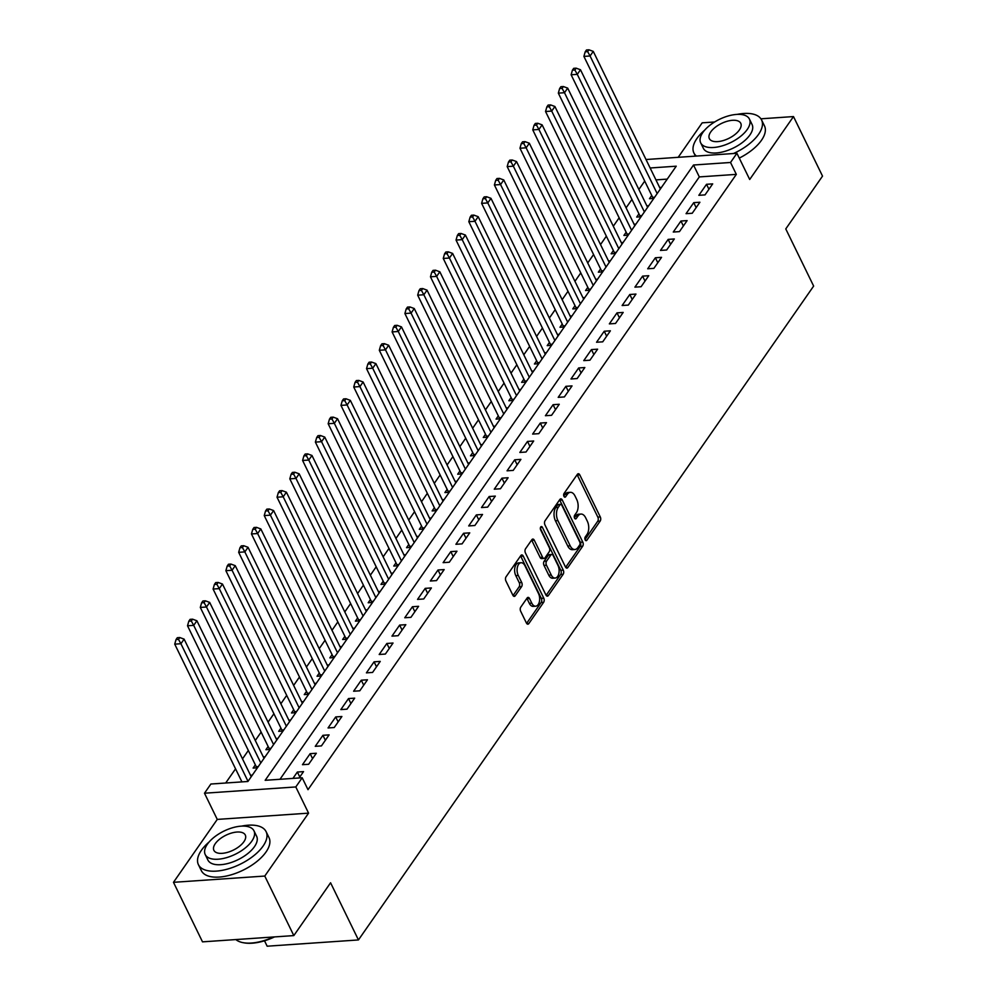 <?xml version="1.0" encoding="UTF-8"?>
<svg xmlns="http://www.w3.org/2000/svg" width="996" height="996" viewBox="0 0 996 996"><rect width="100%" height="100%" fill="white"/><g stroke="black" fill="none" stroke-linecap="round" stroke-linejoin="round"><path stroke-width="1.49" d="M585.162 539.869A2.067 1.183 86.1 0 0 586.183 540.666A2.067 1.183 86.1 0 0 586.843 540.243L600.177 521.082A2.951 1.693 86.1 0 0 600.289 516.949L579.772 474.868A2.951 1.693 86.1 0 0 578.315 473.723A2.951 1.693 86.1 0 0 577.381 474.333L564.035 493.493A2.067 1.183 86.1 0 0 563.96 496.394A2.067 1.183 86.1 0 0 564.981 497.191A2.067 1.183 86.1 0 0 565.641 496.767L567.359 494.29A9.462 5.403 86.1 0 1 570.359 492.323A9.462 5.403 86.1 0 1 575.028 495.996L576.734 499.506A9.462 5.403 86.1 0 1 576.373 512.753L574.642 515.231A2.067 1.183 86.1 0 0 574.567 518.132A2.067 1.183 86.1 0 0 575.588 518.928A2.067 1.183 86.1 0 0 576.236 518.505L577.966 516.028A9.462 5.403 86.1 0 1 580.967 514.061A9.462 5.403 86.1 0 1 585.636 517.733L587.341 521.244A9.462 5.403 86.1 0 1 586.968 534.491L585.25 536.969A2.067 1.183 86.1 0 0 585.162 539.869M520.796 607.099A2.951 1.693 86.1 0 0 520.671 611.245L526.436 623.048A2.951 1.693 86.1 0 0 527.892 624.193A2.951 1.693 86.1 0 0 528.826 623.583L543.642 602.306A2.951 1.693 86.1 0 0 543.754 598.16L523.236 556.092A2.951 1.693 86.1 0 0 521.767 554.946A2.951 1.693 86.1 0 0 520.833 555.556L506.03 576.833A2.951 1.693 86.1 0 0 505.906 580.967L512.865 595.222A2.951 1.693 86.1 0 0 514.322 596.38A2.951 1.693 86.1 0 0 515.256 595.757L521.593 586.656A2.951 1.693 86.1 0 0 521.717 582.523L518.269 575.451A7.906 4.519 86.1 0 1 517.372 567.284A7.906 4.519 86.1 0 1 521.082 562.728A7.906 4.519 86.1 0 1 524.979 565.803L538.487 593.504A7.906 4.519 86.1 0 1 539.384 601.671A7.906 4.519 86.1 0 1 535.674 606.215A7.906 4.519 86.1 0 1 531.777 603.14L529.523 598.534A2.951 1.693 86.1 0 0 528.067 597.388A2.951 1.693 86.1 0 0 527.133 597.998L520.796 607.099M293.82 935.593L202.512 941.855L173.478 882.319L264.774 876.057L293.82 935.593L330.572 882.78L358.448 939.938L813.645 286.076L785.769 228.918L822.522 176.105L793.488 116.569L749.702 179.479L736.916 153.284L730.529 162.473L736.33 174.375L308.001 789.679L302.186 777.764L295.8 786.952L204.491 793.214L210.878 784.026L247.904 781.487L676.234 166.195L650.127 167.988M264.774 876.057L308.573 813.147L295.8 786.952M565.467 566.973A2.951 1.693 86.1 0 0 566.923 568.118A2.951 1.693 86.1 0 0 567.857 567.508L582.672 546.231A2.951 1.693 86.1 0 0 582.785 542.098L562.267 500.017A2.951 1.693 86.1 0 0 560.81 498.872A2.951 1.693 86.1 0 0 559.864 499.482L545.061 520.759A2.951 1.693 86.1 0 0 544.949 524.904L565.467 566.973M563.151 574.269L548.348 595.546A2.951 1.693 86.1 0 1 547.402 596.156A2.951 1.693 86.1 0 1 545.945 595.01L525.427 552.929A2.951 1.693 86.1 0 1 525.539 548.796L531.876 539.695A2.951 1.693 86.1 0 1 532.823 539.073A2.951 1.693 86.1 0 1 534.279 540.218L542.596 557.287A2.951 1.693 86.1 0 0 544.053 558.432A2.951 1.693 86.1 0 0 544.999 557.822L549.194 551.784A2.951 1.693 86.1 0 0 549.306 547.638L540.641 529.872A2.067 1.183 86.1 0 1 540.417 527.743A2.067 1.183 86.1 0 1 541.388 526.548A2.067 1.183 86.1 0 1 542.409 527.357L563.263 570.135A2.951 1.693 86.1 0 1 563.151 574.269L560.686 574.443L546.132 595.347M793.488 116.569L760.919 118.81M714.642 121.985L702.18 122.832L678.189 157.318M255.362 764.866L253.121 768.078L257.441 767.779M268.148 746.49L265.907 749.714L270.227 749.415M280.934 728.126L278.693 731.338L283.013 731.052M293.72 709.762L291.479 712.974L295.8 712.675M306.507 691.398L304.266 694.61L308.586 694.312M319.293 673.022L317.052 676.247L321.372 675.948M332.079 654.658L329.838 657.87L334.158 657.572M344.865 636.295L342.624 639.507L346.944 639.208M357.651 617.931L355.41 621.143L358.934 620.894A3.013 1.718 -93.9 0 0 358.572 619.836L360.527 619.699M370.437 599.555L368.196 602.767L372.516 602.48M383.223 581.191L380.982 584.403L385.303 584.104M396.01 562.827L393.769 566.039L398.089 565.74M408.796 544.451L406.555 547.676L410.875 547.377M421.582 526.087L419.341 529.299L423.661 529.013M434.368 507.723L432.127 510.936L436.447 510.637M447.154 489.36L444.913 492.572L449.233 492.273M459.94 470.984L457.699 474.208L462.02 473.909M472.727 452.62L470.486 455.832L474.806 455.546M485.513 434.256L483.272 437.468L487.592 437.169M498.299 415.892L496.058 419.104L500.378 418.806M511.085 397.516L508.844 400.741L513.164 400.442M523.871 379.152L521.63 382.364L525.95 382.066M536.657 360.789L534.416 364.001L538.736 363.702M549.443 342.425L547.202 345.637L551.523 345.338M562.23 324.049L559.989 327.261L564.309 326.974M575.016 305.685L572.775 308.897L576.298 308.66A3.013 1.718 -93.9 0 0 575.949 307.59L577.892 307.453M587.802 287.321L585.561 290.533L589.881 290.234M600.588 268.945L598.347 272.169L602.667 271.871M613.374 250.581L611.133 253.793L614.657 253.557M626.16 232.217L623.919 235.43L628.239 235.131M638.946 213.854L636.705 217.066L641.026 216.767M705.019 194.892L712.688 183.874L706.525 184.297L698.843 195.316L705.019 194.892M692.232 213.256L699.902 202.238L693.739 202.661L686.057 213.679L692.232 213.256M679.446 231.62L687.115 220.602L680.953 221.025L673.271 232.043L679.446 231.62M666.66 249.996L674.329 238.965L668.167 239.389L660.485 250.419L666.66 249.996M653.874 268.36L661.543 257.341L655.38 257.765L647.699 268.783L653.874 268.36M641.088 286.724L648.757 275.705L642.594 276.129L634.913 287.147L641.088 286.724M628.302 305.087L635.971 294.069L629.808 294.492L622.127 305.511L628.302 305.087M615.516 323.463L623.185 312.433L617.022 312.856L609.34 323.887L615.516 323.463M602.729 341.827L610.399 330.809L604.236 331.232L596.554 342.25L602.729 341.827M589.943 360.191L597.612 349.173L591.45 349.596L583.768 360.614L589.943 360.191M577.157 378.555L584.826 367.536L578.664 367.96L570.982 378.978L577.157 378.555M564.371 396.931L572.04 385.913L565.877 386.324L558.196 397.354L564.371 396.931M551.585 415.295L559.254 404.276L553.091 404.7L545.41 415.718L551.585 415.295M538.799 433.658L546.468 422.64L540.293 423.063L532.623 434.082L538.799 433.658M526.013 452.022L533.682 441.004L527.507 441.427L519.837 452.445L526.013 452.022M513.226 470.398L520.896 459.38L514.72 459.803L507.051 470.822L513.226 470.398M500.44 488.762L508.109 477.744L501.934 478.167L494.265 489.185L500.44 488.762M487.654 507.126L495.323 496.108L489.148 496.531L481.479 507.549L487.654 507.126M474.868 525.502L482.537 514.471L476.362 514.895L468.693 525.925L474.868 525.502M462.082 543.866L469.751 532.848L463.576 533.271L455.907 544.289L462.082 543.866M449.296 562.23L456.965 551.211L450.79 551.635L443.12 562.653L449.296 562.23M436.509 580.593L444.179 569.575L438.003 569.998L430.334 581.017L436.509 580.593M423.723 598.97L431.393 587.939L425.217 588.362L417.548 599.393L423.723 598.97M410.937 617.333L418.606 606.315L412.431 606.738L404.762 617.757L410.937 617.333M398.151 635.697L405.82 624.679L399.645 625.102L391.976 636.12L398.151 635.697M385.365 654.061L393.034 643.043L386.859 643.466L379.19 654.484L385.365 654.061M372.579 672.437L380.248 661.406L374.073 661.83L366.404 672.86L372.579 672.437M359.793 690.801L367.462 679.782L361.287 680.206L353.617 691.224L359.793 690.801M347.006 709.164L354.676 698.146L348.5 698.57L340.831 709.588L347.006 709.164M334.22 727.528L341.889 716.51L335.714 716.933L328.045 727.952L334.22 727.528M321.434 745.904L329.103 734.886L322.928 735.309L315.259 746.328L321.434 745.904M308.648 764.268L316.317 753.25L310.142 753.673L302.473 764.691L308.648 764.268M736.33 174.375L699.317 176.915L279.976 779.295M299.099 777.976L303.531 771.614L297.356 772.037L292.936 778.399M644.711 181.098L638.872 189.477M631.925 199.461L626.086 207.853M619.139 217.825L613.299 226.216M606.352 236.189L600.513 244.58M593.566 254.565L587.727 262.956M580.78 272.929L574.941 281.32M567.994 291.293L562.155 299.684M555.208 309.656L549.369 318.048M542.422 328.033L536.583 336.424M529.635 346.396L523.796 354.788M516.849 364.76L511.01 373.151M504.063 383.124L498.224 391.515M491.277 401.5L485.438 409.891M478.491 419.864L472.652 428.255M465.705 438.228L459.866 446.619M452.919 456.604L447.08 464.983M440.132 474.968L434.293 483.359M427.346 493.331L421.507 501.723M414.56 511.695L408.721 520.086M401.774 530.071L395.935 538.463M388.988 548.435L383.149 556.826M376.202 566.799L370.363 575.19M363.416 585.162L357.576 593.554M350.629 603.539L344.79 611.93M337.843 621.902L332.004 630.294M325.057 640.266L319.218 648.657M312.271 658.63L306.432 667.021M299.485 677.006L293.646 685.397M286.699 695.37L280.86 703.761M273.912 713.734L268.073 722.125M261.126 732.11L255.287 740.489M248.34 750.474L242.501 758.865M235.554 768.837L225.681 783.018M667.245 179.118L655.941 179.89M651.733 195.477L649.492 198.702L653.812 198.403M659.651 187.509L661.493 187.385M646.865 205.873L648.695 205.749M634.079 224.237L635.909 224.112M621.292 242.613L623.123 242.476M608.506 260.977L610.336 260.852M595.72 279.341L597.55 279.216M582.934 297.704L584.764 297.58M570.148 316.081L571.978 315.944M557.362 334.444L559.192 334.32M544.575 352.808L546.406 352.684M531.789 371.172L533.619 371.047M519.003 389.548L520.833 389.424M506.217 407.912L508.047 407.787M493.431 426.276L495.261 426.151M480.645 444.639L482.475 444.515M467.859 463.016L469.689 462.891M455.072 481.379L456.903 481.255M442.286 499.743L444.116 499.619M429.5 518.119L431.33 517.982M416.714 536.483L418.544 536.358M403.928 554.847L405.758 554.722M391.142 573.21L392.972 573.086M378.356 591.587L380.186 591.45M365.569 609.95L367.4 609.826M352.783 628.314L354.613 628.19M339.997 646.678L341.827 646.553M327.211 665.054L329.041 664.93M314.425 683.418L316.255 683.293M301.639 701.782L303.469 701.657M288.852 720.145L290.683 720.021M276.066 738.522L277.896 738.397M263.28 756.885L265.11 756.761M250.494 775.249L252.324 775.125M264.513 940.797L267.152 946.2L358.448 939.938M308.573 813.147L217.265 819.409L173.478 882.319M217.265 819.409L204.491 793.214M730.529 162.473L693.515 165.012L265.173 780.304L302.186 777.764M646.006 159.522L736.916 153.284M699.317 176.915L693.515 165.012M706.525 184.297L708.94 189.252M693.739 202.661L696.154 207.616M680.953 221.025L683.368 225.992M668.167 239.389L670.582 244.356M655.38 257.765L657.796 262.72M642.594 276.129L645.01 281.084M629.808 294.492L632.223 299.46M617.022 312.856L619.437 317.824M604.236 331.232L606.651 336.187M591.45 349.596L593.865 354.564M578.664 367.96L581.079 372.927M565.877 386.324L568.293 391.291M553.091 404.7L555.507 409.655M540.293 423.063L542.72 428.031M527.507 441.427L529.934 446.395M514.72 459.803L517.148 464.759M501.934 478.167L504.362 483.122M489.148 496.531L491.576 501.498M476.362 514.895L478.79 519.862M463.576 533.271L466.004 538.226M450.79 551.635L453.217 556.59M438.003 569.998L440.431 574.966M425.217 588.362L427.645 593.33M412.431 606.738L414.859 611.693M399.645 625.102L402.073 630.07M386.859 643.466L389.287 648.433M374.073 661.83L376.5 666.797M361.287 680.206L363.714 685.161M348.5 698.57L350.928 703.537M335.714 716.933L338.142 721.901M322.928 735.309L325.356 740.265M310.142 753.673L312.57 758.628M297.356 772.037L299.784 777.005M580.967 514.061L578.502 514.235A9.462 5.403 86.1 0 0 575.501 516.189L577.966 516.028M574.418 517.746L575.501 516.189M570.359 492.323L567.894 492.497A9.462 5.403 86.1 0 0 564.894 494.452L567.359 494.29M563.811 496.008L564.894 494.452M585.013 539.496L597.712 521.257A2.951 1.693 86.1 0 0 597.824 517.111L577.307 475.042A2.951 1.693 86.1 0 0 577.12 474.706M565.653 567.309L580.207 546.406A2.951 1.693 86.1 0 0 580.319 542.26L559.789 500.191A2.951 1.693 86.1 0 0 559.603 499.855M579.697 544.949A2.067 1.183 86.1 0 0 579.772 542.048L561.756 505.121A2.067 1.183 86.1 0 0 560.736 504.312A2.067 1.183 86.1 0 0 560.088 504.735L558.258 507.35A9.462 5.403 86.1 0 0 557.897 520.609L570.21 545.845A9.462 5.403 86.1 0 0 574.866 549.518A9.462 5.403 86.1 0 0 577.879 547.563L579.697 544.949M560.736 504.312L558.27 504.486A2.067 1.183 86.1 0 0 557.611 504.91L560.088 504.735M574.866 549.518L572.401 549.692A9.462 5.403 86.1 0 1 567.745 546.02L555.432 520.771A9.462 5.403 86.1 0 1 555.793 507.524L557.611 504.91M544.053 558.432L541.587 558.607A2.951 1.693 86.1 0 1 540.131 557.461L531.802 540.392A2.951 1.693 86.1 0 0 531.615 540.056M540.342 528.353L560.798 570.297L563.263 570.135M551.236 574.991A7.906 4.519 86.1 0 0 555.133 578.066A7.906 4.519 86.1 0 0 558.843 573.522A7.906 4.519 86.1 0 0 557.947 565.355L553.191 555.594A2.951 1.693 86.1 0 0 551.734 554.448A2.951 1.693 86.1 0 0 550.788 555.058L546.592 561.097A2.951 1.693 86.1 0 0 546.468 565.23L551.236 574.991L548.771 575.165A7.906 4.519 86.1 0 0 552.668 578.228L555.133 578.066M551.734 554.448L549.269 554.61A2.951 1.693 86.1 0 0 548.323 555.22L550.788 555.058M548.771 575.165L544.003 565.404A2.951 1.693 86.1 0 1 544.127 561.258L548.323 555.22M560.686 574.443A2.951 1.693 86.1 0 0 560.798 570.297M535.674 606.215L533.209 606.377A7.906 4.519 86.1 0 1 529.312 603.315L527.058 598.696A2.951 1.693 86.1 0 0 526.872 598.372M521.082 562.728L518.617 562.902A7.906 4.519 86.1 0 0 514.907 567.446A7.906 4.519 86.1 0 0 515.791 575.613L518.269 575.451M513.052 595.558L519.128 586.831A2.951 1.693 86.1 0 0 519.24 582.685L515.791 575.613M526.623 623.372L541.164 602.48A2.951 1.693 86.1 0 0 541.289 598.335L520.759 556.254A2.951 1.693 86.1 0 0 520.572 555.93M660.373 188.979L593.267 51.394L590.068 55.988L583.905 56.411L652.666 197.382A3.013 1.718 -93.9 0 1 653.003 198.416L653.015 198.453M587.665 51.643L588.947 49.8L586.482 49.974L585.2 51.804L587.665 51.643L590.068 55.988L657.173 193.573M588.947 49.8L593.267 51.394M583.905 56.411L585.2 51.804M733.479 153.521A37.649 17.916 -26 0 0 758.578 134.323A37.649 17.916 -26 0 0 761.567 119.931A37.649 17.916 -26 0 0 737.052 114.403M704.633 130.215A37.649 17.916 -26 0 0 696.889 138.556A37.649 17.916 -26 0 0 693.888 152.948A37.649 17.916 -26 0 0 696.416 156.061M739.269 158.103A37.649 17.916 -26 0 0 761.479 140.274A37.649 17.916 -26 0 0 764.48 125.882L761.567 119.931M749.428 119.072L752.092 124.55A27.116 12.898 154 0 1 749.938 134.921A27.116 12.898 154 0 1 724.615 151.417A27.116 12.898 154 0 1 703.363 148.317L700.686 142.851A27.116 12.898 -26 0 0 721.938 145.951A27.116 12.898 -26 0 0 747.261 129.443A27.116 12.898 -26 0 0 749.428 119.072A27.116 12.898 -26 0 0 728.176 115.972A27.116 12.898 -26 0 0 702.852 132.48A27.116 12.898 -26 0 0 700.686 142.851M710.746 131.945A17.467 8.317 -26 0 0 709.351 138.618A17.467 8.317 -26 0 0 723.046 140.623A17.467 8.317 -26 0 0 739.368 129.978A17.467 8.317 -26 0 0 740.763 123.305A17.467 8.317 -26 0 0 727.068 121.3A17.467 8.317 -26 0 0 710.746 131.945M209.16 841.931A37.649 17.916 -26 0 0 201.416 850.273A37.649 17.916 -26 0 0 198.416 864.665A37.649 17.916 -26 0 0 227.935 868.973A37.649 17.916 -26 0 0 263.106 846.052A37.649 17.916 -26 0 0 266.106 831.66A37.649 17.916 -26 0 0 241.58 826.12M198.416 864.665L201.329 870.616A37.649 17.916 -26 0 0 230.835 874.924A37.649 17.916 -26 0 0 266.019 852.003A37.649 17.916 -26 0 0 269.007 837.611L266.106 831.66M253.955 830.801L256.632 836.279A27.116 12.898 154 0 1 254.478 846.637A27.116 12.898 154 0 1 229.142 863.146A27.116 12.898 154 0 1 207.903 860.046L205.226 854.568A27.116 12.898 -26 0 0 226.478 857.668A27.116 12.898 -26 0 0 251.801 841.159A27.116 12.898 -26 0 0 253.955 830.801A27.116 12.898 -26 0 0 232.715 827.701A27.116 12.898 -26 0 0 207.38 844.21A27.116 12.898 -26 0 0 205.226 854.568M215.285 843.662A17.467 8.317 -26 0 0 213.891 850.347A17.467 8.317 -26 0 0 227.586 852.339A17.467 8.317 -26 0 0 243.908 841.707A17.467 8.317 -26 0 0 245.29 835.022A17.467 8.317 -26 0 0 231.607 833.03A17.467 8.317 -26 0 0 215.285 843.662M235.853 939.564A37.649 17.916 -26 0 0 243.124 942.677A37.649 17.916 -26 0 0 273.502 936.987M274.51 936.912A36.752 17.48 154 0 1 244.045 942.839A36.752 17.48 154 0 1 243.597 942.751M647.587 207.342L580.481 69.757L577.282 74.351L571.119 74.775L639.88 215.759A3.013 1.718 -93.9 0 1 640.216 216.779L640.229 216.817M574.879 70.006L576.161 68.164L573.696 68.338L572.414 70.168L574.879 70.006L577.282 74.351L644.387 211.936M576.161 68.164L580.481 69.757M571.119 74.775L572.414 70.168M634.801 225.719L567.695 88.121L564.495 92.715L558.333 93.138L627.094 234.122A3.013 1.718 -93.9 0 1 627.43 235.143L627.443 235.193M562.093 88.37L563.375 86.54L560.91 86.702L559.628 88.544L562.093 88.37L564.495 92.715L631.601 230.313M563.375 86.54L567.695 88.121M558.333 93.138L559.628 88.544M622.014 244.082L554.909 106.497L551.709 111.079L545.547 111.502L614.308 252.486A3.013 1.718 -93.9 0 1 614.644 253.507M549.306 106.734L550.589 104.904L548.124 105.066L546.841 106.908L549.306 106.734L551.709 111.079L618.815 248.676M550.589 104.904L554.909 106.497M545.547 111.502L546.841 106.908M609.228 262.446L542.123 124.861L538.923 129.455L532.76 129.878L601.522 270.862A3.013 1.718 -93.9 0 1 601.858 271.883L601.87 271.92M536.52 125.11L537.803 123.267L535.338 123.442L534.055 125.272L536.52 125.11L538.923 129.455L606.029 267.04M537.803 123.267L542.123 124.861M532.76 129.878L534.055 125.272M596.442 280.822L529.337 143.225L526.137 147.819L519.974 148.242L588.736 289.226A3.013 1.718 -93.9 0 1 589.072 290.247L589.918 290.185M523.734 143.474L525.017 141.631L522.551 141.806L521.269 143.636L523.734 143.474L526.137 147.819L593.243 285.404M525.017 141.631L529.337 143.225M519.974 148.242L521.269 143.636M583.656 299.186L516.551 161.589L513.351 166.183L507.188 166.606L575.949 307.59M510.948 161.838L512.23 160.007L509.765 160.169L508.483 162.012L510.948 161.838L513.351 166.183L580.456 303.78M512.23 160.007L516.551 161.589M507.188 166.606L508.483 162.012M570.87 317.55L503.764 179.965L500.565 184.559L494.402 184.97L563.163 325.953A3.013 1.718 -93.9 0 1 563.499 326.974L564.346 326.925M498.162 180.201L499.444 178.371L496.979 178.533L495.697 180.376L498.162 180.201L500.565 184.559L567.67 322.144M499.444 178.371L503.764 179.965M494.402 184.97L495.697 180.376M558.084 335.913L490.978 198.329L487.779 202.923L481.616 203.346L550.377 344.33A3.013 1.718 -93.9 0 1 550.713 345.351L551.56 345.288M485.376 198.578L486.658 196.735L484.193 196.909L482.911 198.739L485.376 198.578L487.779 202.923L554.884 340.508M486.658 196.735L490.978 198.329M481.616 203.346L482.911 198.739M545.298 354.29L478.192 216.692L474.992 221.286L468.83 221.71L537.591 362.693A3.013 1.718 -93.9 0 1 537.927 363.714L537.94 363.764M472.59 216.941L473.872 215.099L471.407 215.273L470.124 217.116L472.59 216.941L474.992 221.286L542.098 358.871M473.872 215.099L478.192 216.692M468.83 221.71L470.124 217.116M532.511 372.653L465.406 235.056L462.206 239.65L456.044 240.073L524.805 381.057A3.013 1.718 -93.9 0 1 525.141 382.078L525.153 382.128M459.803 235.305L461.086 233.475L458.621 233.637L457.338 235.479L459.803 235.305L462.206 239.65L529.312 377.247M461.086 233.475L465.406 235.056M456.044 240.073L457.338 235.479M519.725 391.017L452.62 253.432L449.42 258.026L443.257 258.45L512.019 399.421A3.013 1.718 -93.9 0 1 512.355 400.442L512.367 400.492M447.017 253.669L448.3 251.839L445.835 252.013L444.552 253.843L447.017 253.669L449.42 258.026L516.526 395.611M448.3 251.839L452.62 253.432M443.257 258.45L444.552 253.843M506.939 409.381L439.834 271.796L436.634 276.39L430.471 276.813L499.233 417.797A3.013 1.718 -93.9 0 1 499.569 418.818L499.581 418.855M434.231 272.045L435.513 270.202L433.048 270.377L431.766 272.207L434.231 272.045L436.634 276.39L503.739 413.975M435.513 270.202L439.834 271.796M430.471 276.813L431.766 272.207M494.153 427.757L427.047 290.16L423.848 294.754L417.685 295.177L486.446 436.161A3.013 1.718 -93.9 0 1 486.783 437.182L486.795 437.232M421.445 290.409L422.727 288.566L420.262 288.74L418.98 290.583L421.445 290.409L423.848 294.754L490.953 432.339M422.727 288.566L427.047 290.16M417.685 295.177L418.98 290.583M481.367 446.121L414.261 308.536L411.062 313.118L404.899 313.541L473.66 454.525A3.013 1.718 -93.9 0 1 473.996 455.546L474.009 455.595M408.659 308.772L409.941 306.942L407.476 307.104L406.194 308.947L408.659 308.772L411.062 313.118L478.167 450.715M409.941 306.942L414.261 308.536M404.899 313.541L406.194 308.947M468.581 464.485L401.475 326.9L398.276 331.494L392.1 331.917L460.862 472.888A3.013 1.718 -93.9 0 1 461.21 473.922L461.223 473.959M395.873 327.149L397.155 325.306L394.69 325.48L393.408 327.31L395.873 327.149L398.276 331.494L465.381 469.079M397.155 325.306L401.475 326.9M392.1 331.917L393.408 327.31M455.795 482.848L388.689 345.263L385.489 349.857L379.314 350.281L448.076 491.265A3.013 1.718 -93.9 0 1 448.424 492.285L448.437 492.323M383.087 345.512L384.369 343.67L381.904 343.844L380.621 345.674L383.087 345.512L385.489 349.857L452.595 487.442M384.369 343.67L388.689 345.263M379.314 350.281L380.621 345.674M443.008 501.225L375.903 363.627L372.703 368.221L366.528 368.645L435.289 509.628A3.013 1.718 -93.9 0 1 435.638 510.649L435.65 510.699M370.3 363.876L371.583 362.046L369.118 362.208L367.835 364.05L370.3 363.876L372.703 368.221L439.809 505.819M371.583 362.046L375.903 363.627M366.528 368.645L367.835 364.05M430.222 519.588L363.117 382.003L359.917 386.585L353.742 387.008L422.503 527.992A3.013 1.718 -93.9 0 1 422.852 529.013L422.864 529.063M357.514 382.24L358.797 380.41L356.331 380.572L355.049 382.414L357.514 382.24L359.917 386.585L427.023 524.182M358.797 380.41L363.117 382.003M353.742 387.008L355.049 382.414M417.436 537.952L350.331 400.367L347.131 404.961L340.956 405.384L409.717 546.368A3.013 1.718 -93.9 0 1 410.066 547.389L410.078 547.427M344.728 400.616L346.01 398.774L343.545 398.948L342.263 400.778L344.728 400.616L347.131 404.961L414.236 542.546M346.01 398.774L350.331 400.367M340.956 405.384L342.263 400.778M404.65 556.328L337.544 418.731L334.345 423.325L328.17 423.748L396.931 564.732A3.013 1.718 -93.9 0 1 397.28 565.753L397.292 565.803M331.942 418.98L333.224 417.137L330.759 417.312L329.477 419.142L331.942 418.98L334.345 423.325L401.45 560.91M333.224 417.137L337.544 418.731M328.17 423.748L329.477 419.142M391.864 574.692L324.758 437.095L321.559 441.689L315.383 442.112L384.145 583.096A3.013 1.718 -93.9 0 1 384.493 584.117L384.506 584.166M319.156 437.344L320.438 435.513L317.973 435.675L316.691 437.518L319.156 437.344L321.559 441.689L388.664 579.286M320.438 435.513L324.758 437.095M315.383 442.112L316.691 437.518M379.078 593.056L311.972 455.471L308.772 460.052L302.597 460.476L371.359 601.46A3.013 1.718 -93.9 0 1 371.707 602.48L371.72 602.53M306.37 455.707L307.652 453.877L305.187 454.039L303.905 455.882L306.37 455.707L308.772 460.052L375.878 597.65M307.652 453.877L311.972 455.471M302.597 460.476L303.905 455.882M366.291 611.42L299.186 473.835L295.986 478.429L289.811 478.852L358.572 619.836M293.583 474.084L294.866 472.241L292.401 472.415L291.118 474.245L293.583 474.084L295.986 478.429L363.092 616.014M294.866 472.241L299.186 473.835M289.811 478.852L291.118 474.245M353.505 629.796L286.4 492.198L283.2 496.792L277.025 497.216L345.786 638.199A3.013 1.718 -93.9 0 1 346.135 639.22L346.147 639.27M280.797 492.447L282.08 490.605L279.615 490.779L278.332 492.609L280.797 492.447L283.2 496.792L350.306 634.377M282.08 490.605L286.4 492.198M277.025 497.216L278.332 492.609M340.719 648.159L273.614 510.562L270.414 515.156L264.239 515.579L333 656.563A3.013 1.718 -93.9 0 1 333.349 657.584L334.195 657.534M268.011 510.811L269.294 508.981L266.828 509.143L265.546 510.985L268.011 510.811L270.414 515.156L337.52 652.754M269.294 508.981L273.614 510.562M264.239 515.579L265.546 510.985M327.933 666.523L260.828 528.938L257.628 533.532L251.453 533.956L320.214 674.927A3.013 1.718 -93.9 0 1 320.563 675.948L321.409 675.898M255.225 529.175L256.507 527.345L254.042 527.507L252.76 529.349L255.225 529.175L257.628 533.532L324.733 671.117M256.507 527.345L260.828 528.938M251.453 533.956L252.76 529.349M315.147 684.887L248.041 547.302L244.842 551.896L238.667 552.319L307.428 693.303A3.013 1.718 -93.9 0 1 307.776 694.324L308.623 694.262M242.439 547.551L243.721 545.708L241.256 545.883L239.974 547.713L242.439 547.551L244.842 551.896L311.947 689.481M243.721 545.708L248.041 547.302M238.667 552.319L239.974 547.713M302.361 703.263L235.255 565.666L232.056 570.26L225.88 570.683L294.642 711.667A3.013 1.718 -93.9 0 1 294.99 712.688L295.003 712.738M229.653 565.915L230.935 564.072L228.47 564.246L227.188 566.089L229.653 565.915L232.056 570.26L299.161 707.845M230.935 564.072L235.255 565.666M225.88 570.683L227.188 566.089M289.575 721.627L222.469 584.042L219.269 588.624L213.094 589.047L281.856 730.031A3.013 1.718 -93.9 0 1 282.204 731.052L282.217 731.101M216.867 584.279L218.149 582.448L215.684 582.61L214.401 584.453L216.867 584.279L219.269 588.624L286.375 726.221M218.149 582.448L222.469 584.042M213.094 589.047L214.401 584.453M276.788 739.991L209.683 602.406L206.483 607L200.308 607.423L269.069 748.394A3.013 1.718 -93.9 0 1 269.418 749.415L269.43 749.465M204.08 602.642L205.363 600.812L202.898 600.986L201.615 602.817L204.08 602.642L206.483 607L273.589 744.585M205.363 600.812L209.683 602.406M200.308 607.423L201.615 602.817M264.002 758.354L196.897 620.769L193.697 625.364L187.522 625.787L256.283 766.771A3.013 1.718 -93.9 0 1 256.632 767.792L256.644 767.829M191.294 621.018L192.577 619.176L190.099 619.35L188.829 621.18L191.294 621.018L193.697 625.364L260.803 762.948M192.577 619.176L196.897 620.769M187.522 625.787L188.829 621.18M251.216 776.731L184.111 639.133L180.911 643.727L174.736 644.151L241.928 781.897M178.508 639.382L179.79 637.54L177.313 637.714L176.043 639.557L178.508 639.382L180.911 643.727L248.016 781.325M179.79 637.54L184.111 639.133M174.736 644.151L176.043 639.557M585.474 540.33L586.843 540.243M564.271 496.855L565.641 496.767M574.879 518.592L576.236 518.505M577.307 475.042L579.772 474.868M597.824 517.111L600.289 516.949M597.712 521.257L600.177 521.082M559.789 500.191L562.267 500.017M580.319 542.26L582.785 542.098M580.207 546.406L582.672 546.231M565.915 567.645L567.857 567.508M555.793 507.524L558.258 507.35M555.432 520.771L557.897 520.609M567.745 546.02L570.21 545.845M546.393 595.683L548.348 595.546M531.802 540.392L534.279 540.218M540.131 557.461L542.596 557.287M540.479 527.482L542.409 527.357M544.127 561.258L546.592 561.097M544.003 565.404L546.468 565.23M527.058 598.696L529.523 598.534M529.312 603.315L531.777 603.14M519.24 582.685L521.717 582.523M519.128 586.831L521.593 586.656M513.314 595.894L515.256 595.757M520.759 556.254L523.236 556.092M541.289 598.335L543.754 598.16M541.164 602.48L543.642 602.306M526.872 623.708L528.826 623.583M652.666 197.382L654.609 197.258M653.003 198.416L653.849 198.353M639.88 215.759L641.822 215.622M640.216 216.779L641.063 216.717M627.094 234.122L629.036 233.985M627.43 235.143L628.277 235.081M614.308 252.486L616.25 252.349M601.522 270.862L603.464 270.725M601.858 271.883L602.705 271.821M588.736 289.226L590.678 289.089M563.163 325.953L565.106 325.829M550.377 344.33L552.319 344.193M537.591 362.693L539.533 362.556M537.927 363.714L538.774 363.652M524.805 381.057L526.747 380.92M525.141 382.078L525.988 382.028M512.019 399.421L513.961 399.296M512.355 400.442L513.201 400.392M499.233 417.797L501.175 417.66M499.569 418.818L500.415 418.756M486.446 436.161L488.389 436.024M486.783 437.182L487.629 437.12M473.66 454.525L475.602 454.388M473.996 455.546L474.843 455.496M460.862 472.888L462.816 472.764M461.21 473.922L462.057 473.859M448.076 491.265L450.03 491.128M448.424 492.285L449.271 492.223M435.289 509.628L437.244 509.491M435.638 510.649L436.485 510.587M422.503 527.992L424.458 527.855M422.852 529.013L423.698 528.963M409.717 546.368L411.672 546.231M410.066 547.389L410.912 547.327M396.931 564.732L398.886 564.595M397.28 565.753L398.126 565.691M384.145 583.096L386.099 582.959M384.493 584.117L385.34 584.054M371.359 601.46L373.313 601.335M371.707 602.48L372.554 602.431M345.786 638.199L347.741 638.062M346.135 639.22L346.982 639.158M333 656.563L334.955 656.426M320.214 674.927L322.169 674.802M307.428 693.303L309.383 693.166M294.642 711.667L296.596 711.53M294.99 712.688L295.837 712.626M281.856 730.031L283.81 729.894M282.204 731.052L283.051 731.002M269.069 748.394L271.024 748.27M269.418 749.415L270.265 749.365M256.283 766.771L258.238 766.634M256.632 767.792L257.478 767.729M693.888 152.948L695.445 156.135M244.045 942.839L243.124 942.677"/></g></svg>

